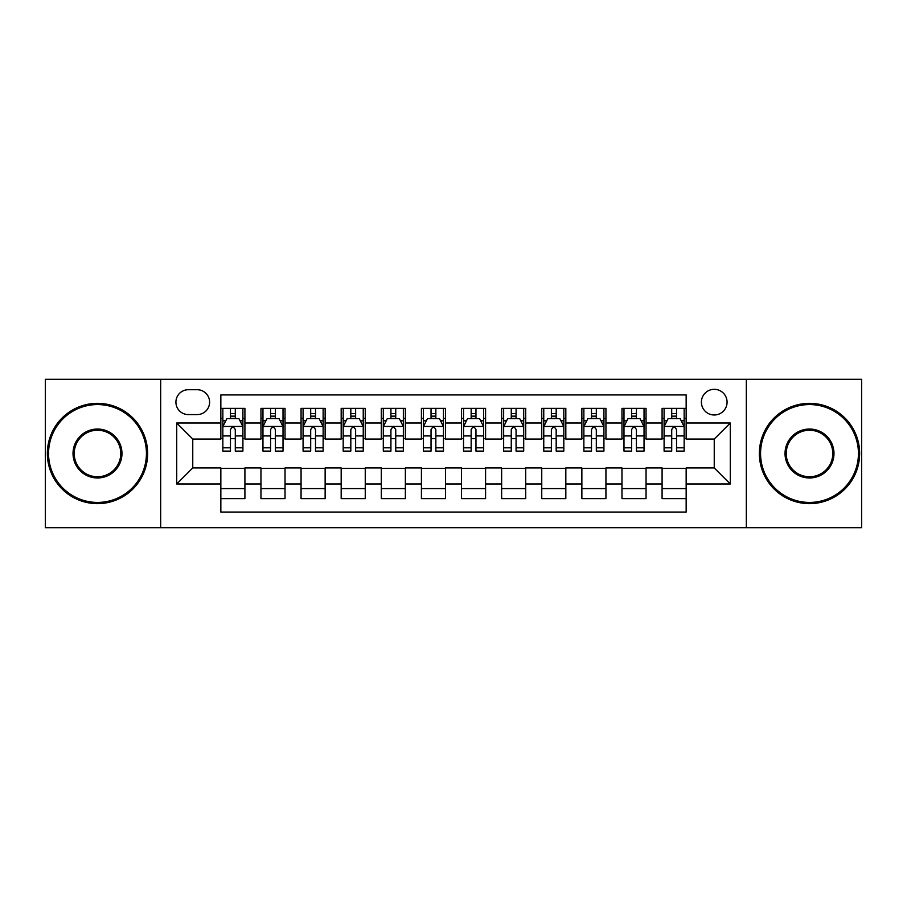 <?xml version="1.0" encoding="UTF-8"?>
<svg xmlns="http://www.w3.org/2000/svg" width="907" height="907" viewBox="0 0 907 907"><rect width="100%" height="100%" fill="white"/><g stroke="black" fill="none" stroke-linecap="round" stroke-linejoin="round"><path stroke-width="1.36" d="M714.24 389.318A12.834 12.834 0 0 0 701.394 402.152A12.834 12.834 0 0 0 714.24 414.987A12.834 12.834 0 0 0 727.074 402.152A12.834 12.834 0 0 0 714.24 389.318M746.325 527.704L861.65 527.704L861.65 379.296L746.325 379.296L746.325 527.704L160.675 527.704L160.675 379.296L45.35 379.296L45.35 527.704L160.675 527.704M686.157 408.377L662.087 408.377L662.087 423.013L646.045 423.013L646.045 439.056L662.087 439.056L662.087 423.013M646.045 423.013L646.045 408.377L621.975 408.377L621.975 423.013L605.933 423.013L605.933 439.056L621.975 439.056L621.975 423.013M605.933 423.013L605.933 408.377L581.863 408.377L581.863 423.013L565.821 423.013L565.821 439.056L581.863 439.056L581.863 423.013M565.821 423.013L565.821 408.377L541.751 408.377L541.751 423.013L525.709 423.013L525.709 439.056L541.751 439.056L541.751 423.013M525.709 423.013L525.709 408.377L501.639 408.377L501.639 423.013L485.585 423.013L485.585 439.056L501.639 439.056L501.639 423.013M485.585 423.013L485.585 408.377L461.527 408.377L461.527 423.013L445.473 423.013L445.473 439.056L461.527 439.056L461.527 423.013M445.473 423.013L445.473 408.377L421.415 408.377L421.415 423.013L405.361 423.013L405.361 439.056L421.415 439.056L421.415 423.013M405.361 423.013L405.361 408.377L381.291 408.377L381.291 423.013L365.249 423.013L365.249 439.056L381.291 439.056L381.291 423.013M365.249 423.013L365.249 408.377L341.179 408.377L341.179 423.013L325.137 423.013L325.137 439.056L341.179 439.056L341.179 423.013M325.137 423.013L325.137 408.377L301.067 408.377L301.067 423.013L285.025 423.013L285.025 439.056L301.067 439.056L301.067 423.013M285.025 423.013L285.025 408.377L260.955 408.377L260.955 439.056L244.913 439.056L244.913 408.377L220.843 408.377M220.843 498.623L244.913 498.623L244.913 467.944L260.955 467.944L260.955 498.623L285.025 498.623L285.025 467.944L301.067 467.944L301.067 483.987L285.025 483.987M301.067 483.987L301.067 498.623L325.137 498.623L325.137 467.944L341.179 467.944L341.179 483.987L325.137 483.987M341.179 483.987L341.179 498.623L365.249 498.623L365.249 467.944L381.291 467.944L381.291 483.987L365.249 483.987M381.291 483.987L381.291 498.623L405.361 498.623L405.361 467.944L421.415 467.944L421.415 483.987L405.361 483.987M421.415 483.987L421.415 498.623L445.473 498.623L445.473 467.944L461.527 467.944L461.527 483.987L445.473 483.987M461.527 483.987L461.527 498.623L485.585 498.623L485.585 467.944L501.639 467.944L501.639 483.987L485.585 483.987M501.639 483.987L501.639 498.623L525.709 498.623L525.709 467.944L541.751 467.944L541.751 483.987L525.709 483.987M541.751 483.987L541.751 498.623L565.821 498.623L565.821 467.944L581.863 467.944L581.863 483.987L565.821 483.987M581.863 483.987L581.863 498.623L605.933 498.623L605.933 467.944L621.975 467.944L621.975 483.987L605.933 483.987M621.975 483.987L621.975 498.623L646.045 498.623L646.045 467.944L662.087 467.944L662.087 483.987L646.045 483.987M188.35 414.59L197.182 414.59A12.437 12.437 0 0 0 209.608 402.152A12.437 12.437 0 0 0 197.182 389.715L188.35 389.715A12.437 12.437 0 0 0 175.913 402.152A12.437 12.437 0 0 0 188.35 414.59M746.325 379.296L160.675 379.296M686.157 423.013L686.157 394.93L220.843 394.93L220.843 439.056L192.76 439.056L192.76 467.944L220.843 467.944L220.843 512.07L686.157 512.07L686.157 467.944L714.24 467.944L714.24 439.056L686.157 439.056L686.157 423.013L730.282 423.013L730.282 483.987L686.157 483.987M220.843 483.987L176.718 483.987L176.718 423.013L220.843 423.013M662.087 483.987L662.087 498.623L686.157 498.623M220.843 418.399L222.85 418.399M230.469 418.399L235.287 418.399M242.906 418.399L244.913 418.399M220.843 438.659L222.85 438.659M230.469 438.659L235.287 438.659M242.906 438.659L244.913 438.659M220.843 468.341L244.913 468.341M220.843 488.601L244.913 488.601M260.955 438.659L262.962 438.659M270.581 438.659L275.399 438.659M283.018 438.659L285.025 438.659M260.955 418.399L262.962 418.399M270.581 418.399L275.399 418.399M283.018 418.399L285.025 418.399M260.955 468.341L285.025 468.341M260.955 488.601L285.025 488.601M301.067 468.341L325.137 468.341M301.067 488.601L325.137 488.601M301.067 418.399L303.074 418.399M310.693 418.399L315.511 418.399M323.13 418.399L325.137 418.399M301.067 438.659L303.074 438.659M310.693 438.659L315.511 438.659M323.13 438.659L325.137 438.659M341.179 468.341L365.249 468.341M341.179 488.601L365.249 488.601M341.179 418.399L343.186 418.399M350.816 418.399L355.623 418.399M363.242 418.399L365.249 418.399M341.179 438.659L343.186 438.659M350.816 438.659L355.623 438.659M363.242 438.659L365.249 438.659M381.291 468.341L405.361 468.341M381.291 488.601L405.361 488.601M381.291 418.399L383.298 418.399M390.928 418.399L395.735 418.399M403.354 418.399L405.361 418.399M381.291 438.659L383.298 438.659M390.928 438.659L395.735 438.659M403.354 438.659L405.361 438.659M421.415 468.341L445.473 468.341M421.415 488.601L445.473 488.601M421.415 418.399L423.41 418.399M431.04 418.399L435.848 418.399M443.466 418.399L445.473 418.399M421.415 438.659L423.41 438.659M431.04 438.659L435.848 438.659M443.466 438.659L445.473 438.659M461.527 468.341L485.585 468.341M461.527 488.601L485.585 488.601M461.527 418.399L463.534 418.399M471.152 418.399L475.96 418.399M483.59 418.399L485.585 418.399M461.527 438.659L463.534 438.659M471.152 438.659L475.96 438.659M483.59 438.659L485.585 438.659M501.639 468.341L525.709 468.341M501.639 488.601L525.709 488.601M501.639 418.399L503.646 418.399M511.265 418.399L516.072 418.399M523.702 418.399L525.709 418.399M501.639 438.659L503.646 438.659M511.265 438.659L516.072 438.659M523.702 438.659L525.709 438.659M541.751 468.341L565.821 468.341M541.751 488.601L565.821 488.601M541.751 418.399L543.758 418.399M551.377 418.399L556.184 418.399M563.814 418.399L565.821 418.399M541.751 438.659L543.758 438.659M551.377 438.659L556.184 438.659M563.814 438.659L565.821 438.659M581.863 468.341L605.933 468.341M581.863 488.601L605.933 488.601M581.863 418.399L583.87 418.399M591.489 418.399L596.307 418.399M603.926 418.399L605.933 418.399M581.863 438.659L583.87 438.659M591.489 438.659L596.307 438.659M603.926 438.659L605.933 438.659M621.975 468.341L646.045 468.341M621.975 488.601L646.045 488.601M621.975 418.399L623.982 418.399M631.601 418.399L636.419 418.399M644.038 418.399L646.045 418.399M621.975 438.659L623.982 438.659M631.601 438.659L636.419 438.659M644.038 438.659L646.045 438.659M662.087 468.341L686.157 468.341M662.087 488.601L686.157 488.601M662.087 418.399L664.094 418.399M671.713 418.399L676.531 418.399M684.15 418.399L686.157 418.399M662.087 438.659L664.094 438.659M671.713 438.659L676.531 438.659M684.15 438.659L686.157 438.659M192.76 439.056L176.718 423.013M192.76 467.944L176.718 483.987M730.282 423.013L714.24 439.056M730.282 483.987L714.24 467.944M235.287 413.592L230.469 413.592M242.906 447.82L235.287 447.82L235.287 451.096L242.906 451.096L242.906 426.619L238.892 418.603L226.863 418.603L222.85 426.619L222.85 451.096L230.469 451.096L230.469 447.82L222.85 447.82M222.85 426.619L222.85 408.377M242.906 426.619L242.906 408.377M230.469 418.603L230.469 408.377M235.287 408.377L235.287 418.603M235.287 447.82L235.287 429.635C233.677 426.539 232.079 426.539 230.469 429.635L230.469 447.82M97.502 404.567A48.933 48.933 0 0 0 48.559 453.5A48.933 48.933 0 0 0 97.502 502.433A48.933 48.933 0 0 0 146.435 453.5A48.933 48.933 0 0 0 97.502 404.567M97.502 503.646A50.146 50.146 0 0 1 47.357 453.5A50.146 50.146 0 0 1 97.502 403.354A50.146 50.146 0 0 1 147.637 453.5A50.146 50.146 0 0 1 97.502 503.646M97.502 429.034A24.466 24.466 0 0 1 121.969 453.5A24.466 24.466 0 0 1 97.502 477.966A24.466 24.466 0 0 1 73.025 453.5A24.466 24.466 0 0 1 97.502 429.034M97.502 476.765A23.265 23.265 0 0 0 120.767 453.5A23.265 23.265 0 0 0 97.502 430.235A23.265 23.265 0 0 0 74.227 453.5A23.265 23.265 0 0 0 97.502 476.765M809.498 404.567A48.933 48.933 0 0 0 760.565 453.5A48.933 48.933 0 0 0 809.498 502.433A48.933 48.933 0 0 0 858.441 453.5A48.933 48.933 0 0 0 809.498 404.567M809.498 503.646A50.146 50.146 0 0 1 759.363 453.5A50.146 50.146 0 0 1 809.498 403.354A50.146 50.146 0 0 1 859.643 453.5A50.146 50.146 0 0 1 809.498 503.646M809.498 429.034A24.466 24.466 0 0 1 833.975 453.5A24.466 24.466 0 0 1 809.498 477.966A24.466 24.466 0 0 1 785.031 453.5A24.466 24.466 0 0 1 809.498 429.034M809.498 476.765A23.265 23.265 0 0 0 832.773 453.5A23.265 23.265 0 0 0 809.498 430.235A23.265 23.265 0 0 0 786.233 453.5A23.265 23.265 0 0 0 809.498 476.765M275.399 413.592L270.581 413.592M283.018 447.82L275.399 447.82L275.399 451.096L283.018 451.096L283.018 426.619L279.005 418.603L266.975 418.603L262.962 426.619L262.962 451.096L270.581 451.096L270.581 447.82L262.962 447.82M262.962 426.619L262.962 408.377M283.018 426.619L283.018 408.377M270.581 418.603L270.581 408.377M275.399 408.377L275.399 418.603M275.399 447.82L275.399 429.635C273.801 426.539 272.191 426.539 270.581 429.635L270.581 447.82M315.511 413.592L310.693 413.592M323.13 447.82L315.511 447.82L315.511 451.096L323.13 451.096L323.13 426.619L319.117 418.603L307.088 418.603L303.074 426.619L303.074 451.096L310.693 451.096L310.693 447.82L303.074 447.82M303.074 426.619L303.074 408.377M323.13 426.619L323.13 408.377M310.693 418.603L310.693 408.377M315.511 408.377L315.511 418.603M315.511 447.82L315.511 429.635C313.913 426.539 312.303 426.539 310.693 429.635L310.693 447.82M355.623 413.592L350.816 413.592M363.242 447.82L355.623 447.82L355.623 451.096L363.242 451.096L363.242 426.619L359.24 418.603L347.2 418.603L343.186 426.619L343.186 451.096L350.816 451.096L350.816 447.82L343.186 447.82M343.186 426.619L343.186 408.377M363.242 426.619L363.242 408.377M350.816 418.603L350.816 408.377M355.623 408.377L355.623 418.603M355.623 447.82L355.623 429.635C354.025 426.539 352.415 426.539 350.816 429.635L350.816 447.82M395.735 413.592L390.928 413.592M403.354 447.82L395.735 447.82L395.735 451.096L403.354 451.096L403.354 426.619L399.352 418.603L387.312 418.603L383.298 426.619L383.298 451.096L390.928 451.096L390.928 447.82L383.298 447.82M383.298 426.619L383.298 408.377M403.354 426.619L403.354 408.377M390.928 418.603L390.928 408.377M395.735 408.377L395.735 418.603M395.735 447.82L395.735 429.635C394.137 426.539 392.527 426.539 390.928 429.635L390.928 447.82M435.848 413.592L431.04 413.592M443.466 447.82L435.848 447.82L435.848 451.096L443.466 451.096L443.466 426.619L439.464 418.603L427.424 418.603L423.41 426.619L423.41 451.096L431.04 451.096L431.04 447.82L423.41 447.82M423.41 426.619L423.41 408.377M443.466 426.619L443.466 408.377M431.04 418.603L431.04 408.377M435.848 408.377L435.848 418.603M435.848 447.82L435.848 429.635C434.249 426.539 432.639 426.539 431.04 429.635L431.04 447.82M475.96 413.592L471.152 413.592M483.59 447.82L475.96 447.82L475.96 451.096L483.59 451.096L483.59 426.619L479.576 418.603L467.536 418.603L463.534 426.619L463.534 451.096L471.152 451.096L471.152 447.82L463.534 447.82M463.534 426.619L463.534 408.377M483.59 426.619L483.59 408.377M471.152 418.603L471.152 408.377M475.96 408.377L475.96 418.603M475.96 447.82L475.96 429.635C474.361 426.539 472.751 426.539 471.152 429.635L471.152 447.82M516.072 413.592L511.265 413.592M523.702 447.82L516.072 447.82L516.072 451.096L523.702 451.096L523.702 426.619L519.688 418.603L507.648 418.603L503.646 426.619L503.646 451.096L511.265 451.096L511.265 447.82L503.646 447.82M503.646 426.619L503.646 408.377M523.702 426.619L523.702 408.377M511.265 418.603L511.265 408.377M516.072 408.377L516.072 418.603M516.072 447.82L516.072 429.635C514.473 426.539 512.874 426.539 511.265 429.635L511.265 447.82M556.184 413.592L551.377 413.592M563.814 447.82L556.184 447.82L556.184 451.096L563.814 451.096L563.814 426.619L559.8 418.603L547.76 418.603L543.758 426.619L543.758 451.096L551.377 451.096L551.377 447.82L543.758 447.82M543.758 426.619L543.758 408.377M563.814 426.619L563.814 408.377M551.377 418.603L551.377 408.377M556.184 408.377L556.184 418.603M556.184 447.82L556.184 429.635C554.585 426.539 552.987 426.539 551.377 429.635L551.377 447.82M596.307 413.592L591.489 413.592M603.926 447.82L596.307 447.82L596.307 451.096L603.926 451.096L603.926 426.619L599.912 418.603L587.883 418.603L583.87 426.619L583.87 451.096L591.489 451.096L591.489 447.82L583.87 447.82M583.87 426.619L583.87 408.377M603.926 426.619L603.926 408.377M591.489 418.603L591.489 408.377M596.307 408.377L596.307 418.603M596.307 447.82L596.307 429.635C594.697 426.539 593.099 426.539 591.489 429.635L591.489 447.82M636.419 413.592L631.601 413.592M644.038 447.82L636.419 447.82L636.419 451.096L644.038 451.096L644.038 426.619L640.025 418.603L627.995 418.603L623.982 426.619L623.982 451.096L631.601 451.096L631.601 447.82L623.982 447.82M623.982 426.619L623.982 408.377M644.038 426.619L644.038 408.377M631.601 418.603L631.601 408.377M636.419 408.377L636.419 418.603M636.419 447.82L636.419 429.635C634.809 426.539 633.211 426.539 631.601 429.635L631.601 447.82M676.531 413.592L671.713 413.592M684.15 447.82L676.531 447.82L676.531 451.096L684.15 451.096L684.15 426.619L680.137 418.603L668.108 418.603L664.094 426.619L664.094 451.096L671.713 451.096L671.713 447.82L664.094 447.82M664.094 426.619L664.094 408.377M684.15 426.619L684.15 408.377M671.713 418.603L671.713 408.377M676.531 408.377L676.531 418.603M676.531 447.82L676.531 429.635C674.921 426.539 673.323 426.539 671.713 429.635L671.713 447.82M260.955 483.987L244.913 483.987M260.955 423.013L244.913 423.013M242.804 426.426L222.952 426.426M222.85 420.814L225.752 420.814M240.004 420.814L242.906 420.814M230.469 435.927L222.85 435.927M242.906 435.927L235.287 435.927M235.287 416.143L230.469 416.143M282.916 426.426L263.064 426.426M262.962 420.814L265.876 420.814M280.116 420.814L283.018 420.814M270.581 435.927L262.962 435.927M283.018 435.927L275.399 435.927M275.399 416.143L270.581 416.143M323.028 426.426L303.176 426.426M303.074 420.814L305.988 420.814M320.228 420.814L323.13 420.814M310.693 435.927L303.074 435.927M323.13 435.927L315.511 435.927M315.511 416.143L310.693 416.143M363.14 426.426L343.288 426.426M343.186 420.814L346.1 420.814M360.34 420.814L363.242 420.814M350.816 435.927L343.186 435.927M363.242 435.927L355.623 435.927M355.623 416.143L350.816 416.143M403.264 426.426L383.4 426.426M383.298 420.814L386.212 420.814M400.452 420.814L403.354 420.814M390.928 435.927L383.298 435.927M403.354 435.927L395.735 435.927M395.735 416.143L390.928 416.143M443.376 426.426L423.512 426.426M423.41 420.814L426.324 420.814M440.564 420.814L443.466 420.814M431.04 435.927L423.41 435.927M443.466 435.927L435.848 435.927M435.848 416.143L431.04 416.143M483.488 426.426L463.624 426.426M463.534 420.814L466.436 420.814M480.676 420.814L483.59 420.814M471.152 435.927L463.534 435.927M483.59 435.927L475.96 435.927M475.96 416.143L471.152 416.143M523.6 426.426L503.736 426.426M503.646 420.814L506.548 420.814M520.788 420.814L523.702 420.814M511.265 435.927L503.646 435.927M523.702 435.927L516.072 435.927M516.072 416.143L511.265 416.143M563.712 426.426L543.86 426.426M543.758 420.814L546.66 420.814M560.9 420.814L563.814 420.814M551.377 435.927L543.758 435.927M563.814 435.927L556.184 435.927M556.184 416.143L551.377 416.143M603.824 426.426L583.972 426.426M583.87 420.814L586.772 420.814M601.012 420.814L603.926 420.814M591.489 435.927L583.87 435.927M603.926 435.927L596.307 435.927M596.307 416.143L591.489 416.143M643.936 426.426L624.084 426.426M623.982 420.814L626.884 420.814M641.124 420.814L644.038 420.814M631.601 435.927L623.982 435.927M644.038 435.927L636.419 435.927M636.419 416.143L631.601 416.143M684.048 426.426L664.196 426.426M664.094 420.814L666.996 420.814M681.248 420.814L684.15 420.814M671.713 435.927L664.094 435.927M684.15 435.927L676.531 435.927M676.531 416.143L671.713 416.143"/></g></svg>
